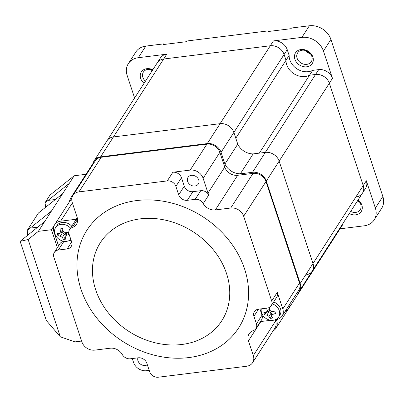 <?xml version="1.0" encoding="UTF-8"?>
<svg xmlns="http://www.w3.org/2000/svg" width="403" height="403" viewBox="0 0 403 403"><rect width="100%" height="100%" fill="white"/><g stroke="black" fill="none" stroke-linecap="round" stroke-linejoin="round"><path stroke-width="0.6" d="M93.174 163.139L83.612 177.97A11.551 9.486 -147.2 0 1 85.542 175.915A11.551 9.486 -147.2 0 0 83.612 177.97L70.782 197.883A11.551 9.486 -147.2 0 0 69.533 201.631M134.607 97.979L127.152 75.442A18.044 14.82 -147.2 0 1 128.34 63.634A18.044 14.82 -147.2 0 1 138.315 57.705L166.777 54.168L163.653 59.019L270.302 45.766L163.653 59.019A11.551 9.486 32.8 0 0 157.271 62.813A11.551 9.486 32.8 0 1 163.653 59.019L113.445 136.934A11.551 9.486 -147.2 0 0 107.057 140.728L94.226 160.636A11.551 9.486 -147.2 0 0 92.982 164.369M287.223 49.665L289.137 55.453L235.8 138.214L233.886 132.426A11.551 9.486 -147.2 0 0 220.093 123.681L273.43 40.915A11.551 9.486 32.8 0 1 287.223 49.665L284.095 54.511L286.009 60.299L284.095 54.511A11.551 9.486 32.8 0 0 270.302 45.766A11.551 9.486 32.8 0 1 284.095 54.511L233.886 132.426A11.551 9.486 -147.2 0 0 220.093 123.681L113.445 136.934L220.093 123.681L207.263 143.589A11.551 9.486 -147.2 0 1 221.056 152.339L224.924 164.041A14.8 12.15 -147.2 0 0 240.334 173.814L252.52 172.298A11.551 9.486 -147.2 0 1 266.312 181.048L300.17 283.43A11.551 9.486 -147.2 0 1 299.409 290.986A11.551 9.486 -147.2 0 1 296.512 293.671M273.43 40.915L301.892 37.378A18.044 14.82 -147.2 0 1 323.443 51.05L332.48 78.373L329.352 83.219L363.214 185.602L329.352 83.219L279.143 161.135A11.551 9.486 -147.2 0 0 265.35 152.384L315.559 74.469A11.551 9.486 32.8 0 1 329.352 83.219A11.551 9.486 32.8 0 0 315.559 74.469L318.687 69.623L312.657 70.374L309.534 75.22L315.559 74.469L309.534 75.22A15.521 12.745 -147.2 0 1 293.978 73.789A15.521 12.745 -147.2 0 1 286.009 60.299A15.521 12.745 -147.2 0 0 293.978 73.789A15.521 12.745 -147.2 0 0 309.534 75.22L259.325 153.135L265.35 152.384L252.52 172.298M305.857 274.871A11.551 9.486 -147.2 0 0 312.244 271.078A11.551 9.486 -147.2 0 0 313.005 263.517L279.143 161.135L313.005 263.517L300.17 283.43M285.087 311.403A11.551 9.486 -147.2 0 0 288.8 308.32A11.551 9.486 -147.2 0 0 290.069 303.671A11.551 9.486 -147.2 0 1 288.8 308.32L275.964 328.233A11.551 9.486 -147.2 0 0 276.725 320.677L276.367 319.594M288.8 308.32L339.009 230.405A11.551 9.486 32.8 0 0 340.061 227.907A11.551 9.486 32.8 0 1 339.009 230.405A11.551 9.486 32.8 0 1 337.17 232.4M362.453 193.158L365.576 188.312A11.551 9.486 32.8 0 0 366.337 180.756L313.005 263.517A11.551 9.486 -147.2 0 1 312.244 271.078L362.453 193.158A11.551 9.486 32.8 0 0 363.214 185.602A11.551 9.486 32.8 0 1 362.453 193.158A11.551 9.486 32.8 0 1 356.071 196.956M366.337 180.756L375.374 208.079A18.044 14.82 -147.2 0 1 374.185 219.887A18.044 14.82 -147.2 0 1 364.211 225.816L340.031 228.818M343.185 223.061A11.551 9.486 32.8 0 1 342.132 225.559L339.009 230.405M358.091 199.928A9.924 8.151 32.8 0 1 362.201 208.935A9.924 8.151 32.8 0 1 355.708 214.839A9.924 8.151 32.8 0 1 349.305 213.56M94.226 160.636A11.551 9.486 -147.2 0 1 100.609 156.843L113.445 136.934A11.551 9.486 -147.2 0 0 107.057 140.728L160.394 57.961A11.551 9.486 32.8 0 1 166.777 54.168M144.067 83.295A9.924 8.151 32.8 0 1 140.36 74.394A9.924 8.151 32.8 0 1 146.818 68.681A9.924 8.151 32.8 0 1 152.797 69.744M318.687 69.623A11.551 9.486 32.8 0 1 332.48 78.373M289.137 55.453A15.521 12.745 -147.2 0 0 297.102 68.938A15.521 12.745 -147.2 0 0 312.657 70.374M306.748 66.792A9.924 8.151 32.8 0 1 294.895 59.271A9.924 8.151 32.8 0 1 301.036 49.519A9.924 8.151 32.8 0 1 312.889 57.035A9.924 8.151 32.8 0 1 306.748 66.792M305.756 50.592A9.435 7.748 -147.2 0 0 310.008 53.332M358.972 201.379A9.435 7.748 32.8 0 1 357.557 200.754M152.324 70.49A9.435 7.748 32.8 0 1 151.533 69.754M152.133 70.777A8.12 6.67 32.8 0 1 151.014 69.603M145.438 81.169A8.12 6.67 32.8 0 1 143.403 72.056A8.12 6.67 32.8 0 1 147.891 69.387A8.12 6.67 32.8 0 1 152.546 70.142M310.36 53.745A8.12 6.67 32.8 0 1 305.232 50.44M306.784 64.354A8.12 6.67 32.8 0 1 298.522 60.813A8.12 6.67 32.8 0 1 297.621 52.889A8.12 6.67 32.8 0 1 302.114 50.224A8.12 6.67 32.8 0 1 310.375 53.765A8.12 6.67 32.8 0 1 311.277 61.689A8.12 6.67 32.8 0 1 306.784 64.354M357.365 201.052A8.12 6.67 -147.2 0 0 359.325 201.792M357.839 200.316A8.12 6.67 32.8 0 1 360.237 209.736A8.12 6.67 32.8 0 1 355.748 212.401A8.12 6.67 32.8 0 1 350.67 211.444M128.34 63.634L135.816 52.032A18.044 14.82 32.8 0 1 145.79 46.103L163.603 43.892L163.336 44.562L186.236 41.716L186.871 41L268.287 30.88L268.025 31.55L290.926 28.709L291.555 27.988L309.368 25.777A18.044 14.82 32.8 0 1 330.918 39.449L382.85 196.478A18.044 14.82 32.8 0 1 381.661 208.286L374.185 219.887M164.243 44.451L163.603 43.892M268.932 31.439L268.287 30.88M273.083 330.908A11.551 9.486 -147.2 0 0 275.964 328.233M72.736 195.803A11.551 9.486 -147.2 0 0 70.782 197.883M100.609 156.843L207.263 143.589M266.312 181.048L279.143 161.135A11.551 9.486 -147.2 0 0 265.35 152.384L253.165 153.901A14.8 12.15 32.8 0 1 237.755 144.128L233.886 132.426L221.056 152.339M224.924 164.041L237.755 144.128M240.334 173.814L253.165 153.901M253.316 355.602L275.632 320.974A10.826 8.891 32.8 0 1 274.922 328.062L252.605 362.69A10.826 8.891 -147.2 0 0 253.316 355.602L248.434 340.842A10.826 8.891 32.8 0 1 249.15 333.76A10.826 8.891 32.8 0 1 253.235 330.636A7.219 5.929 -147.2 0 0 255.96 328.556A7.219 5.929 -147.2 0 0 256.434 323.831L253.94 316.29A7.219 5.929 32.8 0 1 254.414 311.569A7.219 5.929 32.8 0 1 258.404 309.197L267.239 308.099A7.219 5.929 -147.2 0 0 271.229 305.726A7.219 5.929 -147.2 0 0 271.703 301.006L243.659 216.21A10.826 8.891 -147.2 0 0 230.733 208.008L215.353 209.918A10.826 8.891 32.8 0 1 203.248 203.575A7.219 5.929 -147.2 0 0 195.173 199.349L187.319 200.321A7.219 5.929 32.8 0 1 178.695 194.856L184.277 186.196A7.219 5.929 -147.2 0 0 192.896 191.667L200.749 190.69A7.219 5.929 32.8 0 1 208.825 194.916L203.248 203.575M275.632 320.974L275.239 319.775M271.703 301.006L277.284 292.346L282.79 308.99L299.525 283.022A10.826 8.891 32.8 0 1 298.814 290.105L282.075 316.078A10.826 8.891 32.8 0 1 276.09 319.634L275.375 319.72M299.525 283.022L265.975 181.582A10.826 8.891 32.8 0 0 253.049 173.376L237.669 175.29L215.353 209.918M178.695 194.856L175.894 186.377A7.219 5.929 -147.2 0 0 167.275 180.907L172.852 172.247L190.191 170.096L206.925 144.123A10.826 8.891 32.8 0 1 219.857 152.324L224.738 167.084A10.826 8.891 -147.2 0 0 237.669 175.29M206.925 144.123L101.259 157.256A10.826 8.891 32.8 0 0 95.274 160.812L72.958 195.44A10.826 8.891 -147.2 0 0 72.243 202.528L77.124 217.288A10.826 8.891 32.8 0 1 76.414 224.37A10.826 8.891 32.8 0 1 72.328 227.494A7.219 5.929 -147.2 0 0 69.603 229.574A7.219 5.929 -147.2 0 0 69.13 234.299L71.623 241.84A7.219 5.929 32.8 0 1 71.145 246.56A7.219 5.929 32.8 0 1 67.155 248.933L71.658 241.946M58.566 245.835L53.931 231.821A10.826 8.891 32.8 0 1 54.642 224.738L71.381 198.765A10.826 8.891 32.8 0 1 71.915 198.044M270.942 320.274L260.716 321.544A10.826 8.891 -147.2 0 0 260.454 321.579M259.97 309L262.015 315.176A7.219 5.929 32.8 0 1 261.537 319.896L255.96 328.556M277.284 292.346A7.219 5.929 32.8 0 1 276.811 297.071L271.229 305.726M282.79 308.99A10.826 8.891 32.8 0 1 282.075 316.078M67.155 248.933L58.324 250.031A7.219 5.929 -147.2 0 0 54.334 252.404A7.219 5.929 -147.2 0 0 53.856 257.124L81.9 341.92A10.826 8.891 -147.2 0 0 94.831 350.121L110.205 348.212A10.826 8.891 32.8 0 1 122.316 354.554A7.219 5.929 -147.2 0 0 130.391 358.781L138.244 357.809A7.219 5.929 32.8 0 1 146.863 363.274L149.669 371.752A7.219 5.929 -147.2 0 0 158.288 377.223L246.621 366.246A10.826 8.891 -147.2 0 0 252.605 362.69M167.275 180.907L78.943 191.883A10.826 8.891 -147.2 0 0 72.958 195.44M136.813 200.548A90.232 74.092 -147.2 0 0 80.993 289.228A90.232 74.092 -147.2 0 0 188.745 357.582A90.232 74.092 -147.2 0 0 244.571 268.902A90.232 74.092 -147.2 0 0 136.813 200.548M140.335 218.849A72.182 59.276 -147.2 0 0 95.677 289.792A72.182 59.276 -147.2 0 0 181.879 344.474A72.182 59.276 32.8 0 0 226.536 273.531A72.182 59.276 32.8 0 0 140.335 218.849M149.216 370.387L146.531 370.72A10.826 8.891 32.8 0 1 133.6 362.519L132.285 358.549M137.902 357.849A6.136 5.038 -147.2 0 0 139.514 363.31A6.136 5.038 -147.2 0 0 145.307 365.476A6.136 5.038 -147.2 0 0 147.357 364.77M54.642 224.738A10.826 8.891 32.8 0 1 60.631 221.182L76.006 219.272A10.826 8.891 -147.2 0 0 77.522 218.96M69.603 229.574L75.18 220.92A7.219 5.929 32.8 0 1 77.522 218.98M54.334 252.404L59.911 243.744A7.219 5.929 32.8 0 1 63.901 241.372L64.319 241.321M68.747 240.772L71.17 240.47M172.852 172.247A7.219 5.929 32.8 0 1 181.471 177.718L184.277 186.196M190.191 170.096A10.826 8.891 32.8 0 1 203.122 178.297L208.003 193.057A10.826 8.891 -147.2 0 0 208.825 194.916M191.415 175.34A6.136 5.038 -147.2 0 0 188.02 177.355A6.136 5.038 -147.2 0 0 188.7 183.34A6.136 5.038 -147.2 0 0 194.946 186.015A6.136 5.038 -147.2 0 0 198.336 184A6.136 5.038 -147.2 0 0 197.656 178.015A6.136 5.038 -147.2 0 0 191.415 175.34M53.695 231L58.511 245.921M57.392 247.654L51.463 229.715L54.365 225.212M85.98 174.298L74.192 175.763L49.942 195.123L44.965 202.845A10.826 4.408 -97.1 0 1 45.599 207.333M51.463 229.715L38.376 231.342L74.192 175.763M44.733 221.474L20.15 241.352L28.134 239.518L38.376 231.342M51.428 211.081L27.112 230.551L38.406 213.026L62.586 193.767M69.281 183.38L44.965 202.845M27.112 230.551A10.826 4.408 -97.1 0 1 27.747 235.035M81.618 341.059L74.938 341.89L60.309 336.802L46.325 320.496L20.15 241.352M60.309 336.802L28.134 239.518M71.759 226.229A9.743 8 -147.2 0 0 62.243 222.451A9.743 8 32.8 0 0 56.853 225.655L55.624 227.559A9.743 8 32.8 0 1 61.014 224.36A9.743 8 -147.2 0 1 70.53 228.138M55.624 227.559A9.743 8 32.8 0 0 56.702 237.065A9.743 8 32.8 0 0 66.621 241.316A9.743 8 -147.2 0 0 70.842 239.478M60.138 228.899A14.085 3.108 -12.9 0 0 61.321 228.768A14.085 3.108 -12.9 0 0 62.551 228.602A14.367 3.269 77.6 0 0 63.226 231.398L65.336 232.733A14.367 3.169 -12.9 0 0 68.152 232.153A14.085 3.204 77.6 0 0 68.918 234.47A14.367 8.075 155.3 0 1 66.213 235.387L65.039 236.601L65.12 237.125A14.367 3.269 77.6 0 0 66.011 239.08A14.085 7.914 155.3 0 1 64.792 239.271A14.085 7.914 155.3 0 1 63.603 239.382A14.367 8.176 -90.7 0 1 62.354 237.468L60.248 236.128A14.367 8.075 155.3 0 1 58.002 235.826A14.085 8.01 -90.7 0 1 57.236 233.513A14.367 3.169 -12.9 0 0 59.367 233.473L59.866 233.327L60.46 231.74A14.367 8.176 -90.7 0 1 60.138 228.899M65.306 233.483L65.568 232.692M60.546 232.944L62.435 232.707L64.545 234.047L65.11 235.76M63.185 231.246L62.596 231.785M63.603 239.382L65.095 237.05M58.002 235.826L59.513 233.458M261.315 308.834A9.743 8 32.8 0 0 273.249 320.269A9.743 8 -147.2 0 0 278.634 317.07L279.863 315.161A9.743 8 -147.2 0 0 273.642 301.983M278.634 317.07A9.743 8 -147.2 0 0 272.413 303.892M269.118 307.56A14.085 3.108 -12.9 0 0 269.174 307.554A14.367 3.269 77.6 0 0 269.854 310.345L271.96 311.685A14.367 3.169 -12.9 0 0 274.775 311.106A14.085 3.204 77.6 0 0 275.541 313.423A14.367 8.075 155.3 0 1 272.841 314.34L271.662 315.554L271.748 316.073A14.367 3.269 77.6 0 0 272.64 318.032A14.085 7.914 155.3 0 1 271.421 318.224A14.085 7.914 155.3 0 1 270.232 318.33A14.367 8.176 -90.7 0 1 268.982 316.42L266.872 315.081A14.367 8.075 155.3 0 1 264.625 314.778A14.085 8.01 -90.7 0 1 263.859 312.461A14.367 3.169 -12.9 0 0 265.995 312.426L266.494 312.28L267.088 310.693A14.367 8.176 -90.7 0 1 266.781 308.154M271.934 312.436L272.196 311.64M267.174 311.897L269.063 311.66L271.169 312.995L271.738 314.713M269.814 310.199L269.224 310.733M270.232 318.33L271.723 316.002M264.625 314.778L266.141 312.411M301.892 37.378L309.368 25.777M323.443 51.05L330.918 39.449M375.374 208.079L382.85 196.478M138.315 57.705L145.79 46.103M277.596 319.322L276.725 320.677M243.659 216.21L265.975 181.582M253.94 316.29L258.519 309.182M262.015 315.176L256.434 323.831M260.887 321.523L248.434 340.842M60.631 221.182L72.384 202.946M77.18 217.449L76.006 219.272M77.567 219.358L72.328 227.494M58.324 250.031L63.901 241.372M78.943 191.883L101.259 157.256M175.894 186.377L181.471 177.718M203.122 178.297L219.857 152.324M224.738 167.084L208.003 193.057M200.749 190.69L195.173 199.349M187.319 200.321L192.896 191.667M230.733 208.008L253.049 173.376M30.089 228.123L37.57 227.191M47.942 200.417L55.423 199.49M60.46 231.74L62.954 230.33M66.213 235.387L66.46 232.516M62.354 237.468L64.545 234.047M60.248 236.128L62.435 232.707M267.088 310.693L269.577 309.282M272.841 314.34L273.088 311.469M268.982 316.42L271.169 312.995M266.872 315.081L269.063 311.66M312.244 271.078L299.409 290.986M59.866 233.327L62.722 231.71M65.039 236.591L65.321 233.337M266.494 312.28L269.35 310.663M271.667 315.539L271.944 312.29"/></g></svg>
